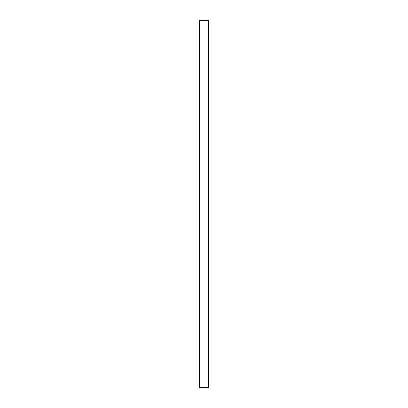 <?xml version="1.0" encoding="UTF-8"?>
<svg xmlns="http://www.w3.org/2000/svg" width="408" height="408" viewBox="0 0 408 408"><rect width="100%" height="100%" fill="white"/><g stroke="black" fill="none" stroke-linecap="round" stroke-linejoin="round"><path stroke-width="0.31" stroke-dasharray="2.04 1.53" d="M199.41 20.4L208.59 20.4L208.59 387.6L199.41 387.6L199.41 20.4"/><path stroke-width="0.61" d="M208.59 20.4L199.41 20.4L199.41 387.6L208.59 387.6L208.59 20.4"/></g></svg>

